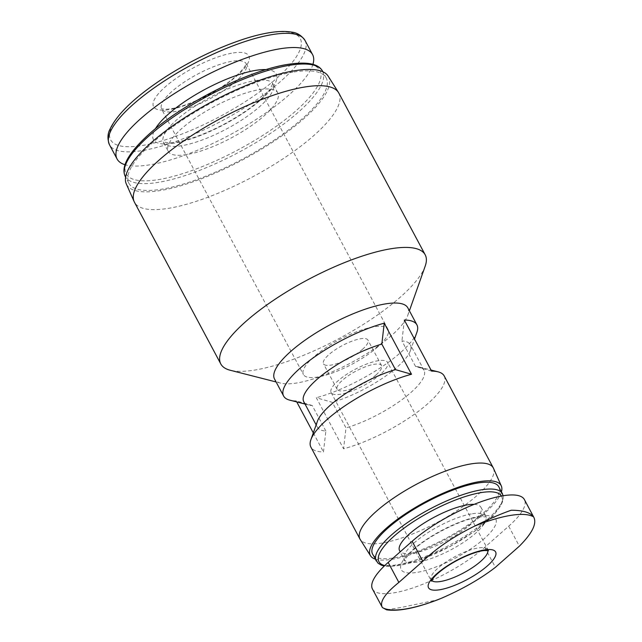 <?xml version="1.0" encoding="UTF-8"?>
<svg xmlns="http://www.w3.org/2000/svg" width="642" height="642" viewBox="0 0 642 642"><rect width="100%" height="100%" fill="white"/><g stroke="black" fill="none" stroke-linecap="round" stroke-linejoin="round"><path stroke-width="0.48" stroke-dasharray="3.21 2.41" d="M444.184 375.939A75.555 21.716 -28.1 0 1 415.478 413.48A75.555 21.716 -28.1 0 1 343.574 448.798L345.982 427.893L332.347 402.357L316.305 397.727L343.574 448.798M431.609 371.116L415.575 366.478A60.444 17.366 -28.1 0 1 419.13 367.007A60.444 17.366 -28.1 0 1 424.041 370.29A60.444 17.366 -28.1 0 1 402.205 399.493A60.444 17.366 -28.1 0 1 345.982 427.893M415.575 366.478L401.94 340.942A60.444 17.366 -28.1 0 1 410.407 344.754A60.444 17.366 -28.1 0 1 410.407 350.66A60.444 17.366 -28.1 0 1 332.347 402.357M416.915 332.251A75.555 21.716 -28.1 0 1 316.305 397.727M404.34 320.045L401.94 340.942M372.472 589.051A72.53 20.841 151.9 0 0 418.046 586.09A72.53 20.841 151.9 0 0 484.734 547.337L508.689 526.199A72.53 20.841 151.9 0 0 524.402 499.58M474.109 504.363A46.088 13.241 -28.1 0 1 480.914 507.284A46.088 13.241 -28.1 0 1 446.495 540.676A46.088 13.241 -28.1 0 1 399.597 550.7M498.81 486.788A71.527 20.552 -28.1 0 1 445.396 538.614A71.527 20.552 -28.1 0 1 372.617 554.166M501.45 491.74A74.143 21.306 -28.1 0 1 445.749 539.272A74.143 21.306 -28.1 0 1 375.265 559.126M493.473 468.275A75.555 21.716 -28.1 0 1 436.849 522.612A75.555 21.716 -28.1 0 1 360.202 539.441M317.405 421.321A60.444 17.366 -28.1 0 0 317.397 427.227A60.444 17.366 -28.1 0 0 325.863 431.039L323.464 451.944A75.555 21.716 -28.1 0 1 310.888 447.113M325.863 431.039L312.229 405.503A60.444 17.366 -28.1 0 1 308.674 404.982A60.444 17.366 -28.1 0 1 303.762 401.691M312.229 405.503L296.195 400.873A75.555 21.716 -28.1 0 1 289.759 400.151M407.83 307.847A75.555 21.716 -28.1 0 1 407.822 315.23A75.555 21.716 -28.1 0 1 351.407 362.586A75.555 21.716 -28.1 0 1 280.666 383.13A75.555 21.716 -28.1 0 1 274.527 379.021M296.195 400.873L296.764 401.94M313.304 432.909L323.464 451.944M425.189 266.141A115.849 33.288 -28.1 0 1 338.679 338.751A115.849 33.288 -28.1 0 1 230.213 370.249M338.84 93.09A115.849 33.288 -28.1 0 1 252.322 177.031A115.849 33.288 -28.1 0 1 134.451 202.23M328.158 76.133A114.445 32.886 -28.1 0 1 243.045 159.649A114.445 32.886 -28.1 0 1 126.297 183.925M294.044 71.968A111.82 32.132 -28.1 0 1 326.2 77.971A111.82 32.132 -28.1 0 1 242.692 158.983A111.82 32.132 -28.1 0 1 128.914 183.307A111.82 32.132 -28.1 0 1 179.977 121.755A111.82 32.132 -28.1 0 1 294.044 71.968M259.906 89.567A62.057 17.832 -28.1 0 1 277.753 92.897A62.057 17.832 -28.1 0 1 231.409 137.853A62.057 17.832 -28.1 0 1 168.268 151.351A62.057 17.832 -28.1 0 1 196.604 117.197A62.057 17.832 -28.1 0 1 259.906 89.567M312.943 64.344A110.817 31.843 -28.1 0 1 229.828 134.892A110.817 31.843 -28.1 0 1 124.965 164.713M233.303 52.941A54 15.52 -28.1 0 1 237.131 75.652A54 15.52 -28.1 0 1 169.087 109.597A54 15.52 -28.1 0 1 165.259 86.887A54 15.52 -28.1 0 1 233.303 52.941M386.532 609.82L401.089 607.476L437.459 599.877M380.642 374.158A31.988 9.189 -28.1 0 1 351.238 391.243A31.988 9.189 -28.1 0 1 331.144 392.543A31.988 9.189 -28.1 0 1 355.026 369.375A31.988 9.189 -28.1 0 1 387.575 362.417A31.988 9.189 -28.1 0 1 380.642 374.158M376.116 374.864A25.182 7.239 -28.1 0 1 352.964 388.314A25.182 7.239 -28.1 0 1 337.138 389.341A25.182 7.239 -28.1 0 1 355.949 371.1A25.182 7.239 -28.1 0 1 381.573 365.619A25.182 7.239 -28.1 0 1 376.116 374.864M362.481 349.328A25.182 7.239 -28.1 0 1 339.329 362.778A25.182 7.239 -28.1 0 1 323.504 363.805A25.182 7.239 -28.1 0 1 342.314 345.565A25.182 7.239 -28.1 0 1 367.938 340.083A25.182 7.239 -28.1 0 1 362.481 349.328M377.64 346.961A47.949 13.779 -28.1 0 1 333.551 372.577A47.949 13.779 -28.1 0 1 303.425 374.535A47.949 13.779 -28.1 0 1 339.233 339.787A47.949 13.779 -28.1 0 1 388.025 329.362A47.949 13.779 -28.1 0 1 377.64 346.961M480.336 516.168A53.647 15.416 -28.1 0 1 463.412 553.556A53.647 15.416 -28.1 0 1 401.571 563.219A53.647 15.416 -28.1 0 1 480.336 516.168M472.432 513.744A46.088 13.241 -28.1 0 1 485.689 516.216A46.088 13.241 -28.1 0 1 451.27 549.608A46.088 13.241 -28.1 0 1 404.372 559.639A46.088 13.241 -28.1 0 1 425.421 534.272A46.088 13.241 -28.1 0 1 472.432 513.744M501.458 496.041A69.513 19.974 -28.1 0 1 459.423 541.102A69.513 19.974 -28.1 0 1 384.775 565.554M502.445 493.602A71.527 20.552 -28.1 0 1 449.031 545.419A71.527 20.552 -28.1 0 1 376.252 560.98M322.565 71.158A111.82 32.132 -28.1 0 1 239.057 152.17A111.82 32.132 -28.1 0 1 125.278 176.502M288.298 64.513A109.806 31.554 -28.1 0 1 253.654 141.039A109.806 31.554 -28.1 0 1 127.076 160.821A109.806 31.554 -28.1 0 1 288.298 64.513M255.139 80.627A62.057 17.832 -28.1 0 1 272.978 83.958A62.057 17.832 -28.1 0 1 226.634 128.922A62.057 17.832 -28.1 0 1 163.493 142.42A62.057 17.832 -28.1 0 1 191.838 108.257A62.057 17.832 -28.1 0 1 255.139 80.627M266.133 69.609A69.609 20.006 -28.1 0 1 224.251 124.452A69.609 20.006 -28.1 0 1 155.38 128.745M304.99 40.398A110.817 31.843 -28.1 0 1 222.236 120.68A110.817 31.843 -28.1 0 1 109.485 144.787M269.359 32.838A107.487 30.888 -28.1 0 1 235.445 107.752A107.487 30.888 -28.1 0 1 111.547 127.116A107.487 30.888 -28.1 0 1 269.359 32.838M484.734 547.337L495.399 567.327M508.689 526.199L519.362 546.182M431.681 580.52A31.988 9.189 -28.1 0 1 431.127 579.806A31.988 9.189 -28.1 0 1 455.017 556.63A31.988 9.189 -28.1 0 1 487.559 549.672A31.988 9.189 -28.1 0 1 487.848 550.531M235.839 81.39A47.949 13.779 -28.1 0 1 191.749 107.005A47.949 13.779 -28.1 0 1 161.624 108.963A47.949 13.779 -28.1 0 1 197.431 74.223A47.949 13.779 -28.1 0 1 246.223 63.791A47.949 13.779 -28.1 0 1 235.839 81.39M419.13 367.007L431.039 370.041M424.041 370.29L410.407 344.754M410.407 350.66L414.499 339.072M480.914 507.284L486.572 517.211C486.652 517.54 487.222 516.184 478.089 517.243C461.213 519.386 428.021 536.046 413.271 550.122C409.492 553.645 406.972 556.51 405.704 558.709L404.709 560.923L400.199 551.823M503.216 495.736L503.071 500.295L500.977 505.471L493.152 515.638L474.863 531.127L450.628 546.19L417.493 560.819L390.793 566.477L384.301 566.011M317.397 427.227L316.145 424.876M308.674 404.982L305.022 404.051M407.822 315.23L409.395 310.784M280.666 383.13L276.1 381.958M326.2 77.971L322.902 71.792M128.914 183.307L125.615 177.136M277.753 92.897L272.81 83.444L270.394 88.628C267.706 92.649 263.051 97.424 256.431 102.961C247.122 110.593 236.015 117.839 223.119 124.692C210.793 131.161 199.156 136.032 188.218 139.314C180.217 141.641 173.838 142.829 169.079 142.861L163.164 141.986L168.268 151.351M331.144 392.543L431.44 581.146M488.498 550.676L387.575 362.417M381.573 365.619L367.938 340.083M337.138 389.341L323.504 363.805M388.025 329.362L246.071 63.309C245.573 63.389 247.964 64.914 235.863 76.229C219.323 91.389 183.628 108.755 166.302 109.196C158.654 108.819 162.538 108.538 161.311 108.57L303.425 374.535"/><path stroke-width="0.96" d="M414.499 339.072L416.915 332.251A75.555 21.716 -28.1 0 0 416.915 324.868A75.555 21.716 -28.1 0 0 404.34 320.045L431.609 371.116A75.555 21.716 -28.1 0 1 438.045 371.83A75.555 21.716 -28.1 0 1 444.184 375.939L493.273 467.866A75.555 21.716 -28.1 0 1 493.473 468.275L501.314 485.954A74.143 21.306 -28.1 0 1 501.45 491.74M441.263 598.336C462.497 589.147 480.537 578.811 495.399 567.327L519.362 546.182C532.459 532.996 537.202 523.222 533.582 516.866L524.402 499.58A72.53 20.841 151.9 0 0 478.828 502.542A72.53 20.841 151.9 0 0 412.14 541.286L388.185 562.424A72.53 20.841 151.9 0 0 372.472 589.051L382.391 607.541L386.532 609.82C398.586 611.505 415.559 608.199 437.459 599.869L441.263 598.336A89.35 25.68 -28.1 0 1 382.391 607.541C379.294 602.148 384.783 593.77 398.859 582.414L422.813 561.269C436.696 547.955 453.998 536.222 474.719 526.063A89.35 25.68 -28.1 0 1 511.112 515.317A89.35 25.68 -28.1 0 1 533.582 516.866C530.42 512.509 522.989 510.294 511.305 510.221C501.25 513.68 489.06 518.961 474.719 526.063M400.199 551.823L399.597 550.7A46.088 13.241 -28.1 0 1 420.646 525.333A46.088 13.241 -28.1 0 1 467.657 504.813A46.088 13.241 -28.1 0 1 474.109 504.363M384.301 566.011L381.42 565.209L377.994 563.186L372.617 554.166A71.527 20.552 -28.1 0 1 405.279 514.796A71.527 20.552 -28.1 0 1 478.242 482.953A71.527 20.552 -28.1 0 1 498.81 486.788L503.216 495.736M375.265 559.126A74.143 21.306 -28.1 0 1 370.53 555.787A74.143 21.306 -28.1 0 1 403.553 515.004A74.143 21.306 -28.1 0 1 479.799 481.572A74.143 21.306 -28.1 0 1 501.314 485.954M370.53 555.787L360.202 539.441A75.555 21.716 -28.1 0 1 359.969 539.047A75.555 21.716 -28.1 0 1 394.477 497.454A75.555 21.716 -28.1 0 1 471.549 463.813A75.555 21.716 -28.1 0 1 493.273 467.866M359.969 539.047L310.888 447.113A75.555 21.716 -28.1 0 1 310.888 439.73A75.555 21.716 -28.1 0 1 411.498 374.254L395.464 369.623L381.829 344.088L384.229 323.183L411.498 374.254M310.888 439.73L317.405 421.321A60.444 17.366 -28.1 0 1 395.464 369.623M316.145 424.876L303.762 401.691A60.444 17.366 -28.1 0 1 325.598 372.488A60.444 17.366 -28.1 0 1 381.829 344.088M305.022 404.051L289.759 400.151A75.555 21.716 -28.1 0 1 283.62 396.042A75.555 21.716 -28.1 0 1 312.325 358.501A75.555 21.716 -28.1 0 1 384.229 323.183M283.62 396.042L274.527 379.021A75.555 21.716 -28.1 0 1 309.035 337.435A75.555 21.716 -28.1 0 1 386.099 303.794A75.555 21.716 -28.1 0 1 407.83 307.847L416.915 324.868M296.764 401.94L313.304 432.909M276.1 381.958L230.213 370.249A115.849 33.288 -28.1 0 1 220.8 363.958A115.849 33.288 -28.1 0 1 273.709 300.183A115.849 33.288 -28.1 0 1 391.885 248.598A115.849 33.288 -28.1 0 1 425.197 254.818A115.849 33.288 -28.1 0 1 425.189 266.141L409.395 310.784M220.8 363.958L134.451 202.23A115.849 33.288 -28.1 0 1 134.146 201.604A115.849 33.288 -28.1 0 1 188.307 137.821A115.849 33.288 -28.1 0 1 305.528 86.879A115.849 33.288 -28.1 0 1 338.486 92.488A115.849 33.288 -28.1 0 1 338.84 93.09L425.197 254.818M134.146 201.604L126.297 183.925A114.445 32.886 -28.1 0 1 179.808 120.913A114.445 32.886 -28.1 0 1 295.601 70.588A114.445 32.886 -28.1 0 1 328.158 76.133L338.486 92.488M124.965 164.713A110.817 31.843 -28.1 0 1 117.077 158.999A110.817 31.843 -28.1 0 1 167.682 98.001A110.817 31.843 -28.1 0 1 280.714 48.664A110.817 31.843 -28.1 0 1 312.582 54.61A110.817 31.843 -28.1 0 1 312.943 64.344M484.686 549.897A38.03 10.93 -28.1 0 1 487.382 565.891A38.03 10.93 -28.1 0 1 439.457 589.805A38.03 10.93 -28.1 0 1 436.761 573.804A38.03 10.93 -28.1 0 1 484.686 549.897M384.775 565.554A69.513 19.974 -28.1 0 1 402.582 529.241A69.513 19.974 -28.1 0 1 481.588 492.518A69.513 19.974 -28.1 0 1 501.458 496.041M376.252 560.98A71.527 20.552 -28.1 0 1 408.914 521.609A71.527 20.552 -28.1 0 1 481.877 489.758A71.527 20.552 -28.1 0 1 502.445 493.602M290.409 65.155A111.82 32.132 -28.1 0 1 322.565 71.158C318.584 63.823 307.366 61.512 288.9 64.224C250.717 69.561 185.048 102.142 150.589 132.79C128.906 152.066 120.471 166.639 125.278 176.502A111.82 32.132 -28.1 0 1 176.341 114.95A111.82 32.132 -28.1 0 1 290.409 65.155M155.38 128.745A69.609 20.006 -28.1 0 1 256.222 70.283A69.609 20.006 -28.1 0 1 266.133 69.609M273.131 34.451A110.817 31.843 -28.1 0 1 304.99 40.398C301.467 35.39 296.973 32.622 291.516 32.1C285.738 31.089 278.604 31.249 270.113 32.581C262.241 33.817 253.534 35.968 243.976 39.042C217.558 47.749 191.3 60.42 165.187 77.056C135.952 96.123 117.59 113.433 110.095 128.97C107.487 133.801 107.286 139.073 109.485 144.787A110.817 31.843 -28.1 0 1 160.091 83.789A110.817 31.843 -28.1 0 1 273.131 34.451M388.185 562.424L398.859 582.414M412.14 541.286L422.813 561.269M487.848 550.531A31.988 9.189 -28.1 0 1 480.633 561.413A31.988 9.189 -28.1 0 1 452.562 577.993A31.988 9.189 -28.1 0 1 431.681 580.52M431.039 370.041L438.045 371.83M322.902 71.792L322.565 71.158M125.615 177.136L125.278 176.502M312.582 54.61L304.99 40.398M117.077 158.999L109.485 144.787M431.44 581.146L433.422 577.92C436.255 574.397 441.078 570.377 447.891 565.843C462.256 556.429 478.467 550.756 484.702 550.531L488.498 550.676"/></g></svg>
